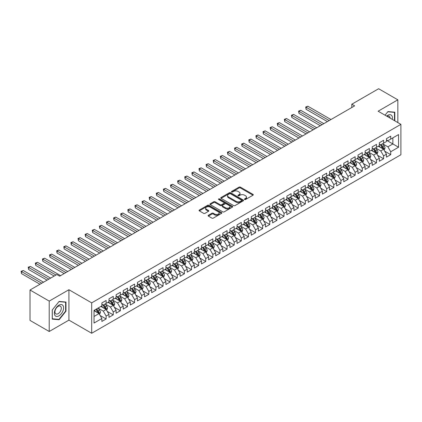 <?xml version="1.0" encoding="UTF-8"?>
<svg xmlns="http://www.w3.org/2000/svg" width="422" height="422" viewBox="0 0 422 422"><rect width="100%" height="100%" fill="white"/><g stroke="black" fill="none" stroke-linecap="round" stroke-linejoin="round"><path stroke-width="0.63" d="M244.607 199.49A0.691 0.401 0 0 0 245.588 199.49L253.005 195.207A0.986 0.57 0 0 0 253.295 194.8A0.986 0.57 0 0 0 253.005 194.4L240.434 187.141A0.986 0.57 0 0 0 239.042 187.141L231.62 191.424A0.691 0.401 0 0 0 231.414 191.709A0.691 0.401 0 0 0 231.62 191.989A0.691 0.401 0 0 0 232.596 191.989L233.556 191.435A3.16 1.825 0 0 1 238.029 191.435L239.074 192.042A3.16 1.825 0 0 1 240.002 193.329A3.16 1.825 0 0 1 239.074 194.621L238.113 195.175A0.691 0.401 0 0 0 237.913 195.46A0.691 0.401 0 0 0 238.113 195.739A0.691 0.401 0 0 0 239.089 195.739L240.049 195.186A3.16 1.825 0 0 1 244.523 195.186L245.567 195.792A3.16 1.825 0 0 1 246.495 197.079A3.16 1.825 0 0 1 245.567 198.372L244.607 198.926A0.691 0.401 0 0 0 244.407 199.205A0.691 0.401 0 0 0 244.607 199.49L244.607 198.926M208.384 215.283A0.986 0.57 0 0 0 208.093 215.689A0.986 0.57 0 0 0 208.384 216.09L211.907 218.127A0.986 0.57 0 0 0 213.305 218.127L221.545 213.368A0.986 0.57 0 0 0 221.835 212.968A0.986 0.57 0 0 0 221.545 212.561L208.974 205.308A0.986 0.57 0 0 0 207.577 205.308L199.337 210.061A0.986 0.57 0 0 0 199.047 210.467A0.986 0.57 0 0 0 199.337 210.868L203.599 213.332A0.986 0.57 0 0 0 204.992 213.332L208.521 211.295A0.986 0.57 0 0 0 208.811 210.889A0.986 0.57 0 0 0 208.521 210.488L206.411 209.27A2.643 1.524 0 0 1 205.635 208.188A2.643 1.524 0 0 1 207.265 206.78A2.643 1.524 0 0 1 210.145 207.112L218.422 211.886A2.643 1.524 0 0 1 219.192 212.968A2.643 1.524 0 0 1 217.562 214.376A2.643 1.524 0 0 1 214.682 214.044L213.305 213.247A0.986 0.57 0 0 0 211.907 213.247L208.384 215.283L208.384 216.09L211.907 214.07L211.907 213.247M49.216 301.102L49.216 331.497L68.923 320.119L68.923 289.724L49.216 301.102L30.009 290.009L56.833 274.527L59.676 276.167L354.654 105.864L351.806 104.223L351.806 107.504M68.923 289.724L91.69 302.869L400.9 124.348L400.9 154.747L91.69 333.264L91.69 302.869M397.841 122.58L397.841 99.824L378.133 111.202L400.9 124.348M397.841 99.824L378.629 88.736L351.806 104.223M233.624 205.588A0.986 0.57 0 0 0 235.022 205.588L243.262 200.83A0.986 0.57 0 0 0 243.552 200.429A0.986 0.57 0 0 0 243.262 200.023L230.692 192.764A0.986 0.57 0 0 0 229.299 192.764L221.054 197.522A0.986 0.57 0 0 0 220.769 197.929A0.986 0.57 0 0 0 221.054 198.329L233.624 205.588M218.923 199.638A0.691 0.401 0 0 1 219.625 199.738L219.625 198.915L232.406 206.295A0.986 0.57 0 0 1 232.696 206.696A0.986 0.57 0 0 1 232.406 207.102L224.166 211.86A0.986 0.57 0 0 1 222.769 211.86L210.198 204.601L210.198 203.794A0.986 0.57 0 0 0 209.908 204.195A0.986 0.57 0 0 0 210.198 204.601M210.198 203.794L213.722 201.758A0.986 0.57 0 0 1 215.12 201.758L220.221 204.702A0.986 0.57 0 0 0 221.613 204.702L223.955 203.351A0.986 0.57 0 0 0 224.246 202.945A0.986 0.57 0 0 0 223.955 202.544L218.649 199.479A0.691 0.401 0 0 1 218.443 199.2A0.691 0.401 0 0 1 218.87 198.831A0.691 0.401 0 0 1 219.625 198.915M386.457 140.246L392.861 143.944L392.861 137.862L398.553 134.576L390.725 139.096L390.725 136.179L386.457 138.643L386.457 141.56L383.609 143.2L383.609 140.289L379.341 142.752L379.341 145.669L376.498 147.31L376.498 144.393L372.225 146.856L372.225 149.773L369.382 151.419L369.382 148.502L365.114 150.965L365.114 153.882L362.266 155.528L362.266 152.611L357.998 155.074L357.998 157.992L355.15 159.632L355.15 156.715L350.882 159.184L350.882 162.101L348.039 163.741L348.039 160.824L343.766 163.288L343.766 166.205L340.923 167.85L340.923 164.933L336.656 167.397L336.656 170.314L333.807 171.954L333.807 169.043L329.54 171.506L329.54 174.423L326.691 176.064L326.691 173.147L322.424 175.61L322.424 178.527L319.581 180.173L319.581 177.256L315.308 179.719L315.308 182.636L312.465 184.282L312.465 181.365L308.197 183.828L308.197 186.746L305.349 188.386L305.349 185.469L301.081 187.938L301.081 190.85L298.233 192.495L298.233 189.578L293.965 192.042L293.965 194.959L291.117 196.605L291.117 193.687L286.849 196.151L286.849 199.068L284.006 200.708L284.006 197.791L279.733 200.26L279.733 203.177L276.89 204.818L276.89 201.901L272.623 204.364L272.623 207.281L269.774 208.927L269.774 206.01L265.507 208.473L265.507 211.39L262.658 213.031L262.658 210.119L258.391 212.582L258.391 215.5L255.547 217.14L255.547 214.223L251.275 216.686L251.275 219.604L248.431 221.249L248.431 218.332L244.164 220.796L244.164 223.713L241.315 225.359L241.315 222.441L237.048 224.905L237.048 227.822L234.199 229.462L234.199 226.545L229.932 229.014L229.932 231.926L227.089 233.572L227.089 230.655L222.816 233.118L222.816 236.035L219.973 237.681L219.973 234.764L215.705 237.227L215.705 240.144L212.857 241.785L212.857 238.868L208.589 241.337L208.589 244.254L205.741 245.894L205.741 242.977L201.473 245.44L201.473 248.358L198.625 250.003L198.625 247.086L194.357 249.55L194.357 252.467L191.514 254.107L191.514 251.195L187.241 253.659L187.241 256.576L184.398 258.217L184.398 255.299L180.131 257.768L180.131 260.68L177.282 262.326L177.282 259.409L173.015 261.872L173.015 264.789L170.166 266.435L170.166 263.518L165.899 265.981L165.899 268.898L163.056 270.539L163.056 267.622L158.783 270.091L158.783 273.008L155.94 274.648L155.94 271.731L151.672 274.194L151.672 277.112L148.824 278.757L148.824 275.84L144.556 278.304L144.556 281.221L141.708 282.861L141.708 279.95L137.44 282.413L137.44 285.33L134.597 286.971L134.597 284.053L130.324 286.517L130.324 289.434L127.481 291.08L127.481 288.163L123.213 290.626L123.213 293.543L120.365 295.189L120.365 292.272L116.097 294.735L116.097 297.652L113.249 299.293L113.249 296.376L108.981 298.845L108.981 301.756L106.133 303.402L106.133 300.485L101.866 302.949L101.866 305.866L94.043 310.386L94.043 323.036L101.866 318.52L99.022 313.588L94.043 310.713M398.553 134.576L398.553 147.231L390.725 151.746L387.881 146.819L382.722 143.839M384.716 151.192L390.725 154.663L390.725 151.746M390.725 154.663L386.457 157.126L386.457 154.209L383.609 155.855L380.765 150.923L375.606 147.948M377.6 155.301L383.609 158.772L383.609 155.855M383.609 158.772L379.341 161.236L379.341 158.319L376.498 159.964L373.649 155.032L368.49 152.057M370.484 159.405L376.498 162.876L376.498 159.964M376.498 162.876L372.225 165.345L372.225 162.428L369.382 164.068L366.533 159.141L361.38 156.161M363.368 163.514L369.382 166.985L369.382 164.068M369.382 166.985L365.114 169.449L365.114 166.537L362.266 168.178L359.423 163.251L354.264 160.27M356.252 167.624L362.266 171.095L362.266 168.178M362.266 171.095L357.998 173.558L357.998 170.641L355.15 172.287L352.307 167.355L347.148 164.38M349.142 171.733L355.15 175.204L355.15 172.287M355.15 175.204L350.882 177.667L350.882 174.75L348.039 176.391L345.191 171.464L340.032 168.483M342.026 175.837L348.039 179.308L348.039 176.391M348.039 179.308L343.766 181.776L343.766 178.859L340.923 180.5L338.075 175.573L332.916 172.593M334.91 179.946L340.923 183.417L340.923 180.5M340.923 183.417L336.656 185.88L336.656 182.963L333.807 184.609L330.964 179.677L325.805 176.702M327.794 184.055L333.807 187.526L333.807 184.609M333.807 187.526L329.54 189.99L329.54 187.073L326.691 188.718L323.848 183.786L318.689 180.811M320.683 188.159L326.691 191.63L326.691 188.718M326.691 191.63L322.424 194.099L322.424 191.182L319.581 192.822L316.732 187.895L311.573 184.915M313.567 192.268L319.581 195.739L319.581 192.822M319.581 195.739L315.308 198.203L315.308 195.286L312.465 196.932L309.616 191.999L304.457 189.024M306.451 196.378L312.465 199.849L312.465 196.932M312.465 199.849L308.197 202.312L308.197 199.395L305.349 201.041L302.505 196.109L297.346 193.134M299.335 200.487L305.349 203.958L305.349 201.041M305.349 203.958L301.081 206.421L301.081 203.504L298.233 205.145L295.389 200.218L290.231 197.238M292.224 204.591L298.233 208.062L298.233 205.145M298.233 208.062L293.965 210.525L293.965 207.613L291.117 209.254L288.273 204.327L283.115 201.347M285.108 208.7L291.117 212.171L291.117 209.254M291.117 212.171L286.849 214.634L286.849 211.717L284.006 213.363L281.157 208.431L275.999 205.456M277.993 212.809L284.006 216.28L284.006 213.363M284.006 216.28L279.733 218.744L279.733 215.827L276.89 217.467L274.042 212.54L268.888 209.56M270.877 216.913L276.89 220.384L276.89 217.467M276.89 220.384L272.623 222.853L272.623 219.936L269.774 221.576L266.931 216.65L261.772 213.669M263.761 221.022L269.774 224.493L269.774 221.576M269.774 224.493L265.507 226.957L265.507 224.04L262.658 225.686L259.815 220.753L254.656 217.778M256.65 225.132L262.658 228.603L262.658 225.686M262.658 228.603L258.391 231.066L258.391 228.149L255.547 229.795L252.699 224.863L247.54 221.888M249.534 229.236L255.547 232.707L255.547 229.795M255.547 232.707L251.275 235.175L251.275 232.258L248.431 233.899L245.583 228.972L240.424 225.992M242.418 233.345L248.431 236.816L248.431 233.899M248.431 236.816L244.164 239.279L244.164 236.367L241.315 238.008L238.472 233.081L233.313 230.101M235.302 237.454L241.315 240.925L241.315 238.008M241.315 240.925L237.048 243.388L237.048 240.471L234.199 242.117L231.356 237.185L226.197 234.21M228.191 241.563L234.199 245.034L234.199 242.117M234.199 245.034L229.932 247.498L229.932 244.581L227.089 246.221L224.24 241.294L219.081 238.314M221.075 245.667L227.089 249.138L227.089 246.221M227.089 249.138L222.816 251.607L222.816 248.69L219.973 250.33L217.124 245.404L211.965 242.423M213.959 249.777L219.973 253.247L219.973 250.33M219.973 253.247L215.705 255.711L215.705 252.794L212.857 254.44L210.014 249.507L204.855 246.532M206.843 253.886L212.857 257.357L212.857 254.44M212.857 257.357L208.589 259.82L208.589 256.903L205.741 258.549L202.898 253.617L197.739 250.636M199.733 257.99L205.741 261.461L205.741 258.549M205.741 261.461L201.473 263.929L201.473 261.012L198.625 262.653L195.782 257.726L190.623 254.746M192.617 262.099L198.625 265.57L198.625 262.653M198.625 265.57L194.357 268.033L194.357 265.116L191.514 266.762L188.666 261.83L183.507 258.855M185.501 266.208L191.514 269.679L191.514 266.762M191.514 269.679L187.241 272.143L187.241 269.225L184.398 270.871L181.55 265.939L176.396 262.964M178.385 270.317L184.398 273.788L184.398 270.871M184.398 273.788L180.131 276.252L180.131 273.335L177.282 274.975L174.439 270.048L169.28 267.068M171.269 274.421L177.282 277.892L177.282 274.975M177.282 277.892L173.015 280.356L173.015 277.444L170.166 279.084L167.323 274.158L162.164 271.177M164.158 278.531L170.166 282.002L170.166 279.084M170.166 282.002L165.899 284.465L165.899 281.548L163.056 283.194L160.207 278.262L155.048 275.286M157.042 282.64L163.056 286.111L163.056 283.194M163.056 286.111L158.783 288.574L158.783 285.657L155.94 287.298L153.091 282.371L147.932 279.39M149.926 286.744L155.94 290.215L155.94 287.298M155.94 290.215L151.672 292.683L151.672 289.766L148.824 291.407L145.98 286.48L140.821 283.5M142.81 290.853L148.824 294.324L148.824 291.407M148.824 294.324L144.556 296.787L144.556 293.87L141.708 295.516L138.864 290.584L133.705 287.609M135.699 294.962L141.708 298.433L141.708 295.516M141.708 298.433L137.44 300.897L137.44 297.979L134.597 299.625L131.748 294.693L126.589 291.718M128.583 299.066L134.597 302.537L134.597 299.625M134.597 302.537L130.324 305.006L130.324 302.089L127.481 303.729L124.632 298.802L119.473 295.822M121.467 303.175L127.481 306.646L127.481 303.729M127.481 306.646L123.213 309.11L123.213 306.198L120.365 307.838L117.522 302.912L112.363 299.931M114.351 307.285L120.365 310.756L120.365 307.838M120.365 310.756L116.097 313.219L116.097 310.302L113.249 311.948L110.406 307.016L105.247 304.04M107.241 311.394L113.249 314.865L113.249 311.948M113.249 314.865L108.981 317.328L108.981 314.411L106.133 316.052L103.29 311.125L98.131 308.144M100.125 315.498L106.133 318.969L106.133 316.052M106.133 318.969L101.866 321.437L101.866 318.52M101.866 304.225L103.29 305.043L106.133 303.402M94.043 316.463L99.022 313.588M108.981 300.116L110.406 300.939L113.249 299.293M103.29 311.125L106.133 309.479L100.869 306.441M108.981 314.411L106.133 309.479M116.097 296.007L117.522 296.83L120.365 295.189M110.406 307.016L113.249 305.375L107.985 302.331M116.097 310.302L113.249 305.375M123.213 291.903L124.632 292.72L127.481 291.08M117.522 302.912L120.365 301.266L115.1 298.227M123.213 306.198L120.365 301.266M130.324 287.793L131.748 288.616L134.597 286.971M124.632 298.802L127.481 297.157L122.216 294.118M130.324 302.089L127.481 297.157M137.44 283.684L138.864 284.507L141.708 282.861M131.748 294.693L134.597 293.053L129.327 290.009M137.44 297.979L134.597 293.053M144.556 279.575L145.98 280.398L148.824 278.757M138.864 290.584L141.708 288.943L136.443 285.905M144.556 293.87L141.708 288.943M151.672 275.471L153.091 276.294L155.94 274.648M145.98 286.48L148.824 284.834L143.559 281.796M151.672 289.766L148.824 284.834M158.783 271.362L160.207 272.185L163.056 270.539M153.091 282.371L155.94 280.73L150.675 277.687M158.783 285.657L155.94 280.73M165.899 267.253L167.323 268.075L170.166 266.435M160.207 278.262L163.056 276.621L157.791 273.583M165.899 281.548L163.056 276.621M173.015 263.149L174.439 263.966L177.282 262.326M167.323 274.158L170.166 272.512L164.902 269.473M173.015 277.444L170.166 272.512M180.131 259.039L181.55 259.862L184.398 258.217M174.439 270.048L177.282 268.403L172.018 265.364M180.131 273.335L177.282 268.403M187.241 254.93L188.666 255.753L191.514 254.107M181.55 265.939L184.398 264.299L179.134 261.255M187.241 269.225L184.398 264.299M194.357 250.826L195.782 251.644L198.625 250.003M188.666 261.83L191.514 260.189L186.25 257.151M194.357 265.116L191.514 260.189M201.473 246.717L202.898 247.54L205.741 245.894M195.782 257.726L198.625 256.08L193.36 253.042M201.473 261.012L198.625 256.08M208.589 242.608L210.014 243.431L212.857 241.785M202.898 253.617L205.741 251.976L200.476 248.933M208.589 256.903L205.741 251.976M215.705 238.499L217.124 239.321L219.973 237.681M210.014 249.507L212.857 247.867L207.592 244.829M215.705 252.794L212.857 247.867M222.816 234.395L224.24 235.212L227.089 233.572M217.124 245.404L219.973 243.758L214.708 240.719M222.816 248.69L219.973 243.758M229.932 230.285L231.356 231.108L234.199 229.462M224.24 241.294L227.089 239.649L221.819 236.61M229.932 244.581L227.089 239.649M237.048 226.176L238.472 226.999L241.315 225.359M231.356 237.185L234.199 235.545L228.935 232.506M237.048 240.471L234.199 235.545M244.164 222.072L245.583 222.89L248.431 221.249M238.472 233.081L241.315 231.435L236.051 228.397M244.164 236.367L241.315 231.435M251.275 217.963L252.699 218.786L255.547 217.14M245.583 228.972L248.431 227.326L243.167 224.288M251.275 232.258L248.431 227.326M258.391 213.854L259.815 214.677L262.658 213.031M252.699 224.863L255.547 223.222L250.283 220.178M258.391 228.149L255.547 223.222M265.507 209.745L266.931 210.567L269.774 208.927M259.815 220.753L262.658 219.113L257.394 216.075M265.507 224.04L262.658 219.113M272.623 205.641L274.042 206.463L276.89 204.818M266.931 216.65L269.774 215.004L264.51 211.965M272.623 219.936L269.774 215.004M279.733 201.531L281.157 202.354L284.006 200.708M274.042 212.54L276.89 210.9L271.626 207.856M279.733 215.827L276.89 210.9M286.849 197.422L288.273 198.245L291.117 196.605M281.157 208.431L284.006 206.791L278.742 203.752M286.849 211.717L284.006 206.791M293.965 193.318L295.389 194.136L298.233 192.495M288.273 204.327L291.117 202.681L285.852 199.643M293.965 207.613L291.117 202.681M301.081 189.209L302.505 190.032L305.349 188.386M295.389 200.218L298.233 198.572L292.968 195.534M301.081 203.504L298.233 198.572M308.197 185.1L309.616 185.923L312.465 184.282M302.505 196.109L305.349 194.468L300.084 191.424M308.197 199.395L305.349 194.468M315.308 180.996L316.732 181.813L319.581 180.173M309.616 191.999L312.465 190.359L307.2 187.321M315.308 195.286L312.465 190.359M322.424 176.887L323.848 177.709L326.691 176.064M316.732 187.895L319.581 186.25L314.311 183.211M322.424 191.182L319.581 186.25M329.54 172.777L330.964 173.6L333.807 171.954M323.848 183.786L326.691 182.146L321.427 179.102M329.54 187.073L326.691 182.146M336.656 168.668L338.075 169.491L340.923 167.85M330.964 179.677L333.807 178.037L328.543 174.998M336.656 182.963L333.807 178.037M343.766 164.564L345.191 165.382L348.039 163.741M338.075 175.573L340.923 173.927L335.659 170.889M343.766 178.859L340.923 173.927M350.882 160.455L352.307 161.278L355.15 159.632M345.191 171.464L348.039 169.818L342.775 166.78M350.882 174.75L348.039 169.818M357.998 156.346L359.423 157.169L362.266 155.528M352.307 167.355L355.15 165.714L349.885 162.676M357.998 170.641L355.15 165.714M365.114 152.242L366.533 153.059L369.382 151.419M359.423 163.251L362.266 161.605L357.001 158.566M365.114 166.537L362.266 161.605M372.225 148.133L373.649 148.955L376.498 147.31M366.533 159.141L369.382 157.496L364.117 154.457M372.225 162.428L369.382 157.496M379.341 144.023L380.765 144.846L383.609 143.2M373.649 155.032L376.498 153.392L371.233 150.348M379.341 158.319L376.498 153.392M386.457 139.919L387.881 140.737L390.725 139.096M380.765 150.923L383.609 149.282L378.344 146.244M386.457 154.209L383.609 149.282M30.009 290.009L30.009 320.409L49.216 331.497M68.923 320.119L91.69 333.264M387.881 146.819L392.861 143.944L398.553 147.231M394.818 120.834L394.818 112.194L387.95 111.582L385.043 115.195L387.807 111.783L394.459 112.379L394.459 120.629M65.974 311.204L65.974 302.052L59.106 301.435L52.244 309.975L52.244 319.132L59.106 319.744L65.974 311.204L65.616 310.998M244.887 199.585L245.567 199.195A3.16 1.825 0 0 0 246.495 197.902L246.495 197.079M240.002 193.329L240.002 194.152A3.16 1.825 0 0 1 239.074 195.444L238.388 195.84M252.994 195.212L240.434 187.964A0.986 0.57 0 0 0 239.042 187.964L231.894 192.089M243.251 200.84L230.692 193.587A0.986 0.57 0 0 0 229.299 193.587L221.07 198.34M241.521 200.708A0.691 0.401 0 0 0 241.722 200.429A0.691 0.401 0 0 0 241.521 200.144L230.486 193.772A0.691 0.401 0 0 0 229.505 193.772L228.492 194.357A3.16 1.825 0 0 0 227.569 195.65A3.16 1.825 0 0 0 228.492 196.942L236.035 201.294A3.16 1.825 0 0 0 240.508 201.294L241.521 200.708L241.521 201.531A0.691 0.401 0 0 0 241.722 201.247L241.722 200.429M227.569 195.65L227.569 196.473A3.16 1.825 0 0 0 228.492 197.76L228.492 196.942M241.521 201.531L240.508 202.117A3.16 1.825 0 0 1 236.035 202.117L228.492 197.76M210.209 204.607L213.722 202.581L213.722 201.758M224.246 202.945L224.246 203.768A0.986 0.57 0 0 1 223.955 204.174L221.613 205.525A0.986 0.57 0 0 1 220.221 205.525L215.12 202.581A0.986 0.57 0 0 0 213.722 202.581M219.625 199.738L232.39 207.107M225.506 207.756A2.643 1.524 0 0 0 228.386 208.088A2.643 1.524 0 0 0 230.016 206.674A2.643 1.524 0 0 0 229.246 205.598L226.329 203.916A0.986 0.57 0 0 0 224.931 203.916L222.594 205.266A0.986 0.57 0 0 0 222.304 205.667A0.986 0.57 0 0 0 222.594 206.073L225.506 207.756L225.506 208.579A2.643 1.524 0 0 0 228.386 208.906A2.643 1.524 0 0 0 230.016 207.497L230.016 206.674M222.304 205.667L222.304 206.49A0.986 0.57 0 0 0 222.594 206.891L222.594 206.073M225.506 208.579L222.594 206.891M219.192 212.968L219.192 213.79A2.643 1.524 0 0 1 217.562 215.199A2.643 1.524 0 0 1 214.682 214.867L213.305 214.07A0.986 0.57 0 0 0 211.907 214.07M205.635 208.188L205.635 209.011A2.643 1.524 0 0 0 206.411 210.087L206.411 209.27M208.521 210.488L208.521 211.295L206.411 210.087M221.534 213.379L208.974 206.126A0.986 0.57 0 0 0 207.577 206.126L199.353 210.879L199.337 210.061M58.384 319.327L59.106 319.744M384.136 150.195L385.017 148.043A2.664 1.54 -120 0 0 384.168 145.769L382.659 143.754M380.248 147.341L379.098 145.806M330.964 119.542L307.86 106.207L306.082 107.23L306.082 109.287L327.403 121.594M379.974 144.387L381.963 147.046A2.664 1.54 60 0 1 382.728 148.649L383.582 148.154A2.664 1.54 -120 0 0 382.817 146.55L381.303 144.535M380.444 144.662L382.311 147.151A1.361 0.786 60 0 1 382.559 147.563L383.582 148.154M306.082 109.287L305.692 107.009L329.181 120.571M305.692 107.009L307.86 106.207M377.025 154.304L377.906 152.147A2.664 1.54 -120 0 0 377.052 149.879L375.543 147.864M373.132 151.451L371.988 149.915M323.848 123.651L300.744 110.311L298.966 111.339L298.966 113.391L320.287 125.703M372.858 148.497L374.847 151.15A2.664 1.54 60 0 1 375.612 152.753L376.466 152.263A2.664 1.54 -120 0 0 375.701 150.659L374.193 148.644M373.328 148.766L375.195 151.261A1.361 0.786 60 0 1 375.443 151.672L376.466 152.263M298.966 113.391L298.576 111.113L322.07 124.68M298.576 111.113L300.744 110.311M369.909 158.408L370.79 156.256A2.664 1.54 -120 0 0 369.941 153.988L368.427 151.967M366.022 155.554L364.872 154.025M316.732 127.76L293.633 114.42L291.85 115.449L291.85 117.501L313.177 129.812M365.742 152.606L367.736 155.259A2.664 1.54 60 0 1 368.496 156.863L369.35 156.372A2.664 1.54 -120 0 0 368.585 154.768L367.077 152.748M366.212 152.875L368.079 155.365A1.361 0.786 60 0 1 368.327 155.781L369.35 156.372M291.85 117.501L291.46 115.222L314.954 128.784M291.46 115.222L293.633 114.42M392.291 119.379A6.541 3.777 120 0 0 391.816 115.67A6.541 3.777 120 0 0 386.668 116.134M390.128 118.128A4.478 2.585 120 0 0 389.706 116.757A4.478 2.585 120 0 0 389.205 116.287A4.478 2.585 120 0 0 387.148 116.409M394.021 112.12L394.459 112.379M54.96 315.492A6.541 3.777 120 0 0 61.274 313.799A6.541 3.777 120 0 0 62.968 305.528A6.541 3.777 120 0 0 56.654 307.216A6.541 3.777 120 0 0 54.96 315.492M55.382 313.435A4.478 2.585 120 0 0 55.883 313.899A4.478 2.585 120 0 0 60.051 311.811A4.478 2.585 120 0 0 60.863 306.609A4.478 2.585 120 0 0 60.362 306.145A4.478 2.585 120 0 0 56.195 308.234A4.478 2.585 120 0 0 55.382 313.435M58.964 301.64L65.616 302.231L65.616 311.104L58.964 319.38L52.312 318.784L52.312 309.912L58.953 301.63M65.178 301.978L65.616 302.231M362.793 162.517L363.674 160.365A2.664 1.54 -120 0 0 362.825 158.092L361.311 156.077M358.906 159.664L357.756 158.129M309.616 131.864L286.517 118.529L284.739 119.553L284.739 121.61L306.061 133.922M358.631 156.71L360.62 159.368A2.664 1.54 60 0 1 361.38 160.972L362.234 160.476A2.664 1.54 -120 0 0 361.475 158.872L359.961 156.857M359.101 156.984L360.963 159.474A1.361 0.786 60 0 1 361.211 159.885L362.234 160.476M284.739 121.61L284.344 119.331L307.838 132.893M284.344 119.331L286.517 118.529M355.677 166.627L356.558 164.475A2.664 1.54 -120 0 0 355.709 162.201L354.2 160.186M351.79 163.773L350.64 162.238M302.5 135.974L279.401 122.638L277.623 123.662L277.623 125.719L298.945 138.026M351.515 160.819L353.504 163.478A2.664 1.54 60 0 1 354.269 165.081L355.124 164.585A2.664 1.54 -120 0 0 354.359 162.982L352.845 160.967M351.985 161.088L353.852 163.583A1.361 0.786 60 0 1 354.095 163.994L355.124 164.585M277.623 125.719L277.233 123.435L300.722 137.002M277.233 123.435L279.401 122.638M348.561 170.731L349.448 168.578A2.664 1.54 -120 0 0 348.593 166.31L347.084 164.29M344.674 167.877L343.524 166.347M295.389 140.083L272.285 126.742L270.507 127.771L270.507 129.823L291.829 142.135M344.399 164.928L346.388 167.581A2.664 1.54 60 0 1 347.153 169.185L348.008 168.695A2.664 1.54 -120 0 0 347.243 167.091L345.734 165.071M344.869 165.197L346.736 167.692A1.361 0.786 60 0 1 346.984 168.104L348.008 168.695M270.507 129.823L270.117 127.544L293.612 141.106M270.117 127.544L272.285 126.742M341.451 174.84L342.332 172.688A2.664 1.54 -120 0 0 341.482 170.419L339.968 168.399M337.558 171.986L336.413 170.451M288.273 144.187L265.174 130.852L263.391 131.88L263.391 133.932L284.718 146.244M337.283 169.037L339.272 171.691A2.664 1.54 60 0 1 340.037 173.294L340.892 172.804A2.664 1.54 -120 0 0 340.127 171.2L338.618 169.18M337.753 169.306L339.62 171.796A1.361 0.786 60 0 1 339.868 172.213L340.892 172.804M263.391 133.932L263.001 131.653L286.496 145.215M263.001 131.653L265.174 130.852M334.335 178.949L335.216 176.797A2.664 1.54 -120 0 0 334.366 174.523L332.852 172.508M330.447 176.095L329.297 174.56M281.157 148.296L258.058 134.961L256.281 135.984L256.281 138.041L277.602 150.348M330.173 173.141L332.161 175.8A2.664 1.54 60 0 1 332.921 177.404L333.776 176.908A2.664 1.54 -120 0 0 333.016 175.304L331.502 173.289M330.637 173.416L332.504 175.905A1.361 0.786 60 0 1 332.752 176.317L333.776 176.908M256.281 138.041L255.885 135.757L279.38 149.325M255.885 135.757L258.058 134.961M327.219 183.053L328.1 180.901A2.664 1.54 -120 0 0 327.25 178.633L325.742 176.618M323.331 180.205L322.181 178.67M274.042 152.405L250.942 139.065L249.165 140.093L249.165 142.145L270.486 154.457M323.057 177.251L325.046 179.904A2.664 1.54 60 0 1 325.81 181.507L326.66 181.017A2.664 1.54 -120 0 0 325.9 179.413L324.386 177.393M323.526 177.52L325.394 180.015A1.361 0.786 60 0 1 325.636 180.426L326.66 181.017M249.165 142.145L248.774 139.867L272.264 153.429M248.774 139.867L250.942 139.065M320.103 187.162L320.989 185.01A2.664 1.54 -120 0 0 320.134 182.742L318.626 180.721M316.215 184.308L315.065 182.779M266.931 156.509L243.826 143.174L242.049 144.203L242.049 146.255L263.37 158.566M315.941 181.36L317.93 184.013A2.664 1.54 60 0 1 318.694 185.617L319.549 185.126A2.664 1.54 -120 0 0 318.784 183.523L317.27 181.502M316.41 181.629L318.278 184.119A1.361 0.786 60 0 1 318.526 184.535L319.549 185.126M242.049 146.255L241.658 143.976L265.148 157.538M241.658 143.976L243.826 143.174M312.992 191.272L313.873 189.119A2.664 1.54 -120 0 0 313.018 186.846L311.51 184.831M309.099 188.418L307.954 186.883M259.815 160.618L236.71 147.283L234.933 148.307L234.933 150.364L256.254 162.676M308.825 185.464L310.814 188.122A2.664 1.54 60 0 1 311.578 189.726L312.433 189.23A2.664 1.54 -120 0 0 311.668 187.626L310.159 185.611M309.294 185.738L311.162 188.228A1.361 0.786 60 0 1 311.41 188.639L312.433 189.23M234.933 150.364L234.542 148.085L258.037 161.647M234.542 148.085L236.71 147.283M305.876 195.381L306.757 193.229A2.664 1.54 -120 0 0 305.908 190.955L304.394 188.94M301.988 192.527L300.839 190.992M252.699 164.728L229.6 151.387L227.817 152.416L227.817 154.468L249.144 166.78M301.709 189.573L303.703 192.226A2.664 1.54 60 0 1 304.462 193.835L305.317 193.339A2.664 1.54 -120 0 0 304.552 191.736L303.043 189.721M302.178 189.842L304.046 192.337A1.361 0.786 60 0 1 304.294 192.748L305.317 193.339M227.817 154.468L227.426 152.189L250.921 165.756M227.426 152.189L229.6 151.387M298.76 199.485L299.641 197.332A2.664 1.54 -120 0 0 298.792 195.064L297.278 193.044M294.873 196.631L293.723 195.101M245.583 168.837L222.484 155.496L220.706 156.525L220.706 158.577L242.028 170.889M294.598 193.682L296.587 196.335A2.664 1.54 60 0 1 297.352 197.939L298.201 197.449A2.664 1.54 -120 0 0 297.441 195.845L295.928 193.825M295.068 193.951L296.935 196.446A1.361 0.786 60 0 1 297.178 196.858L298.201 197.449M220.706 158.577L220.316 156.298L243.805 169.86M220.316 156.298L222.484 155.496M291.644 203.594L292.525 201.442A2.664 1.54 -120 0 0 291.676 199.173L290.167 197.153M287.757 200.74L286.607 199.205M238.472 172.941L215.368 159.606L213.59 160.634L213.59 162.686L234.912 174.998M287.482 197.786L289.471 200.445A2.664 1.54 60 0 1 290.236 202.048L291.09 201.552A2.664 1.54 -120 0 0 290.325 199.949L288.812 197.934M287.952 198.06L289.819 200.55A1.361 0.786 60 0 1 290.067 200.962L291.09 201.552M213.59 162.686L213.2 160.407L236.689 173.969M213.2 160.407L215.368 159.606M284.533 207.703L285.414 205.551A2.664 1.54 -120 0 0 284.56 203.277L283.051 201.262M280.641 204.849L279.496 203.314M231.356 177.05L208.252 163.715L206.474 164.738L206.474 166.795L227.796 179.102M280.366 201.895L282.355 204.554A2.664 1.54 60 0 1 283.12 206.158L283.974 205.662A2.664 1.54 -120 0 0 283.209 204.058L281.701 202.043M280.836 202.17L282.703 204.659A1.361 0.786 60 0 1 282.951 205.071L283.974 205.662M206.474 166.795L206.084 164.511L229.579 178.079M206.084 164.511L208.252 163.715M277.418 211.807L278.298 209.655A2.664 1.54 -120 0 0 277.449 207.387L275.935 205.366M273.53 208.959L272.38 207.424M224.24 181.159L201.141 167.819L199.358 168.847L199.358 170.899L220.685 183.211M273.25 206.005L275.244 208.658A2.664 1.54 60 0 1 276.004 210.262L276.858 209.771A2.664 1.54 -120 0 0 276.093 208.167L274.585 206.147M273.72 206.274L275.587 208.769A1.361 0.786 60 0 1 275.835 209.18L276.858 209.771M199.358 170.899L198.968 168.621L222.463 182.183M198.968 168.621L201.141 167.819M270.302 215.916L271.182 213.764A2.664 1.54 -120 0 0 270.333 211.496L268.819 209.476M266.414 213.063L265.264 211.527M217.124 185.263L194.025 171.928L192.247 172.957L192.247 175.009L213.569 187.321M266.14 210.114L268.128 212.767A2.664 1.54 60 0 1 268.888 214.371L269.742 213.88A2.664 1.54 -120 0 0 268.983 212.277L267.469 210.256M266.609 210.383L268.471 212.873A1.361 0.786 60 0 1 268.719 213.289L269.742 213.88M192.247 175.009L191.852 172.73L215.347 186.292M191.852 172.73L194.025 171.928M263.186 220.026L264.067 217.873A2.664 1.54 -120 0 0 263.217 215.6L261.709 213.585M259.298 217.172L258.148 215.637M210.008 189.373L186.909 176.037L185.131 177.061L185.131 179.118L206.453 191.424M259.024 214.218L261.012 216.876A2.664 1.54 60 0 1 261.777 218.48L262.632 217.984A2.664 1.54 -120 0 0 261.867 216.38L260.353 214.365M259.493 214.492L261.36 216.982A1.361 0.786 60 0 1 261.603 217.393L262.632 217.984M185.131 179.118L184.741 176.839L208.231 190.401M184.741 176.839L186.909 176.037M256.07 224.135L256.956 221.977A2.664 1.54 -120 0 0 256.101 219.709L254.593 217.694M252.182 221.281L251.032 219.746M202.898 193.482L179.793 180.141L178.015 181.17L178.015 183.222L199.337 195.534M251.908 218.327L253.896 220.98A2.664 1.54 60 0 1 254.661 222.584L255.516 222.093A2.664 1.54 -120 0 0 254.751 220.49L253.242 218.475M252.377 218.596L254.244 221.091A1.361 0.786 60 0 1 254.492 221.503L255.516 222.093M178.015 183.222L177.625 180.943L201.12 194.505M177.625 180.943L179.793 180.141M248.959 228.239L249.84 226.087A2.664 1.54 -120 0 0 248.991 223.818L247.477 221.798M245.066 225.385L243.921 223.855M195.782 197.591L172.682 184.25L170.899 185.279L170.899 187.331L192.226 199.643M244.792 222.436L246.78 225.09A2.664 1.54 60 0 1 247.545 226.693L248.4 226.203A2.664 1.54 -120 0 0 247.635 224.599L246.126 222.579M245.261 222.705L247.128 225.195A1.361 0.786 60 0 1 247.376 225.612L248.4 226.203M170.899 187.331L170.509 185.052L194.004 198.614M170.509 185.052L172.682 184.25M241.843 232.348L242.724 230.196A2.664 1.54 -120 0 0 241.875 227.922L240.361 225.907M237.955 229.494L236.805 227.959M188.666 201.695L165.566 188.36L163.789 189.383L163.789 191.44L185.11 203.752M237.681 226.54L239.67 229.199A2.664 1.54 60 0 1 240.429 230.802L241.284 230.306A2.664 1.54 -120 0 0 240.524 228.703L239.01 226.688M238.145 226.814L240.012 229.304A1.361 0.786 60 0 1 240.26 229.716L241.284 230.306M163.789 191.44L163.393 189.161L186.888 202.724M163.393 189.161L165.566 188.36M234.727 236.457L235.608 234.305A2.664 1.54 -120 0 0 234.759 232.031L233.25 230.016M230.839 233.603L229.689 232.068M181.55 205.804L158.45 192.469L156.673 193.492L156.673 195.55L177.994 207.856M230.565 230.649L232.554 233.308A2.664 1.54 60 0 1 233.319 234.912L234.168 234.416A2.664 1.54 -120 0 0 233.408 232.812L231.894 230.797M231.034 230.918L232.902 233.413A1.361 0.786 60 0 1 233.144 233.825L234.168 234.416M156.673 195.55L156.282 193.265L179.772 206.833M156.282 193.265L158.45 192.469M227.611 240.561L228.497 238.409A2.664 1.54 -120 0 0 227.643 236.141L226.134 234.12M223.723 237.707L222.573 236.178M174.439 209.913L151.334 196.573L149.557 197.601L149.557 199.653L170.878 211.965M223.449 234.759L225.438 237.412A2.664 1.54 60 0 1 226.203 239.016L227.057 238.525A2.664 1.54 -120 0 0 226.292 236.921L224.778 234.901M223.918 235.028L225.786 237.523A1.361 0.786 60 0 1 226.034 237.934L227.057 238.525M149.557 199.653L149.166 197.375L172.656 210.937M149.166 197.375L151.334 196.573M220.5 244.67L221.381 242.518A2.664 1.54 -120 0 0 220.527 240.25L219.018 238.23M216.607 241.817L215.463 240.282M167.323 214.017L144.218 200.682L142.441 201.711L142.441 203.763L163.762 216.075M216.333 238.868L218.322 241.521A2.664 1.54 60 0 1 219.087 243.125L219.941 242.634A2.664 1.54 -120 0 0 219.176 241.031L217.668 239.01M216.802 239.137L218.67 241.627A1.361 0.786 60 0 1 218.918 242.038L219.941 242.634M142.441 203.763L142.05 201.484L165.545 215.046M142.05 201.484L144.218 200.682M213.384 248.78L214.265 246.627A2.664 1.54 -120 0 0 213.416 244.354L211.902 242.339M209.497 245.926L208.347 244.391M160.207 218.127L137.108 204.791L135.325 205.815L135.325 207.872L156.652 220.178M209.217 242.972L211.211 245.63A2.664 1.54 60 0 1 211.971 247.234L212.825 246.738A2.664 1.54 -120 0 0 212.06 245.135L210.552 243.119M209.687 243.246L211.554 245.736A1.361 0.786 60 0 1 211.802 246.147L212.825 246.738M135.325 207.872L134.934 205.588L158.429 219.155M134.934 205.588L137.108 204.791M206.268 252.883L207.149 250.731A2.664 1.54 -120 0 0 206.3 248.463L204.786 246.443M202.381 250.035L201.231 248.5M153.091 222.236L129.992 208.895L128.214 209.924L128.214 211.976L149.536 224.288M202.106 247.081L204.095 249.734A2.664 1.54 60 0 1 204.86 251.338L205.709 250.847A2.664 1.54 -120 0 0 204.95 249.244L203.436 247.223M202.576 247.35L204.443 249.845A1.361 0.786 60 0 1 204.686 250.257L205.709 250.847M128.214 211.976L127.824 209.697L151.313 223.259M127.824 209.697L129.992 208.895M199.152 256.993L200.033 254.841A2.664 1.54 -120 0 0 199.184 252.572L197.675 250.552M195.265 254.139L194.115 252.609M145.98 226.34L122.876 213.005L121.098 214.033L121.098 216.085L142.42 228.397M194.99 251.19L196.979 253.844A2.664 1.54 60 0 1 197.744 255.447L198.598 254.957A2.664 1.54 -120 0 0 197.834 253.353L196.32 251.333M195.46 251.459L197.327 253.949A1.361 0.786 60 0 1 197.575 254.366L198.598 254.957M121.098 216.085L120.708 213.806L144.197 227.368M120.708 213.806L122.876 213.005M192.042 261.102L192.923 258.95A2.664 1.54 -120 0 0 192.068 256.676L190.559 254.661M188.149 258.248L187.004 256.713M138.864 230.449L115.76 217.114L113.982 218.137L113.982 220.194L135.304 232.506M187.874 255.294L189.863 257.953A2.664 1.54 60 0 1 190.628 259.556L191.482 259.061A2.664 1.54 -120 0 0 190.718 257.457L189.209 255.442M188.344 255.568L190.211 258.058A1.361 0.786 60 0 1 190.459 258.47L191.482 259.061M113.982 220.194L113.592 217.916L137.087 231.478M113.592 217.916L115.76 217.114M184.926 265.211L185.807 263.059A2.664 1.54 -120 0 0 184.957 260.785L183.443 258.77M181.038 262.357L179.888 260.822M131.748 234.558L108.649 221.218L106.866 222.246L106.866 224.298L128.193 236.61M180.758 259.403L182.752 262.057A2.664 1.54 60 0 1 183.512 263.666L184.367 263.17A2.664 1.54 -120 0 0 183.602 261.566L182.093 259.551M181.228 259.672L183.095 262.167A1.361 0.786 60 0 1 183.343 262.579L184.367 263.17M106.866 224.298L106.476 222.019L129.971 235.587M106.476 222.019L108.649 221.218M177.81 269.315L178.691 267.163A2.664 1.54 -120 0 0 177.841 264.895L176.327 262.874M173.922 266.461L172.772 264.932M124.632 238.667L101.533 225.327L99.756 226.356L99.756 228.407L121.077 240.719M173.648 263.513L175.636 266.166A2.664 1.54 60 0 1 176.396 267.77L177.251 267.279A2.664 1.54 -120 0 0 176.491 265.675L174.977 263.655M174.117 263.782L175.979 266.271A1.361 0.786 60 0 1 176.227 266.688L177.251 267.279M99.756 228.407L99.36 226.129L122.855 239.691M99.36 226.129L101.533 225.327M170.694 273.424L171.575 271.272A2.664 1.54 -120 0 0 170.725 268.999L169.217 266.984M166.806 270.571L165.656 269.036M117.516 242.771L94.417 229.436L92.64 230.465L92.64 232.517L113.961 244.829M166.532 267.617L168.52 270.275A2.664 1.54 60 0 1 169.285 271.879L170.14 271.383A2.664 1.54 -120 0 0 169.375 269.779L167.861 267.764M167.001 267.891L168.869 270.381A1.361 0.786 60 0 1 169.111 270.792L170.14 271.383M92.64 232.517L92.249 230.238L115.739 243.8M92.249 230.238L94.417 229.436M163.578 277.534L164.464 275.381A2.664 1.54 -120 0 0 163.609 273.108L162.101 271.093M159.69 274.68L158.54 273.145M110.406 246.881L87.301 233.545L85.524 234.569L85.524 236.626L106.845 248.933M159.416 271.726L161.404 274.384A2.664 1.54 60 0 1 162.169 275.988L163.024 275.492A2.664 1.54 -120 0 0 162.259 273.889L160.75 271.873M159.885 272L161.753 274.49A1.361 0.786 60 0 1 162.001 274.901L163.024 275.492M85.524 236.626L85.133 234.342L108.628 247.909M85.133 234.342L87.301 233.545M156.467 281.638L157.348 279.485A2.664 1.54 -120 0 0 156.499 277.217L154.985 275.197M152.574 278.789L151.429 277.254M103.29 250.99L80.191 237.649L78.408 238.678L78.408 240.73L99.734 253.042M152.3 275.835L154.288 278.488A2.664 1.54 60 0 1 155.053 280.092L155.908 279.601A2.664 1.54 -120 0 0 155.143 277.998L153.634 275.977M152.769 276.104L154.637 278.599A1.361 0.786 60 0 1 154.885 279.011L155.908 279.601M78.408 240.73L78.017 238.451L101.512 252.013M78.017 238.451L80.191 237.649M149.351 285.747L150.232 283.595A2.664 1.54 -120 0 0 149.383 281.326L147.869 279.306M145.463 282.893L144.313 281.358M96.174 255.094L73.075 241.759L71.297 242.787L71.297 244.839L92.618 257.151M145.189 279.944L147.178 282.598A2.664 1.54 60 0 1 147.937 284.201L148.792 283.711A2.664 1.54 -120 0 0 148.032 282.107L146.518 280.087M145.653 280.213L147.521 282.703A1.361 0.786 60 0 1 147.769 283.12L148.792 283.711M71.297 244.839L70.901 242.56L94.396 256.122M70.901 242.56L73.075 241.759M142.235 289.856L143.116 287.704A2.664 1.54 -120 0 0 142.267 285.43L140.758 283.415M138.347 287.002L137.197 285.467M89.058 259.203L65.959 245.868L64.181 246.891L64.181 248.948L85.502 261.255M138.073 284.048L140.062 286.707A2.664 1.54 60 0 1 140.827 288.31L141.676 287.815A2.664 1.54 -120 0 0 140.916 286.211L139.402 284.196M138.543 284.322L140.41 286.812A1.361 0.786 60 0 1 140.653 287.224L141.676 287.815M64.181 248.948L63.791 246.67L87.28 260.232M63.791 246.67L65.959 245.868M135.119 293.965L136.005 291.808A2.664 1.54 -120 0 0 135.151 289.539L133.642 287.524M131.231 291.111L130.081 289.576M81.947 263.312L58.843 249.972L57.065 251L57.065 253.052L78.386 265.364M130.957 288.157L132.946 290.811A2.664 1.54 60 0 1 133.711 292.414L134.565 291.924A2.664 1.54 -120 0 0 133.8 290.32L132.286 288.3M131.427 288.426L133.294 290.922A1.361 0.786 60 0 1 133.542 291.333L134.565 291.924M57.065 253.052L56.675 250.773L80.164 264.336M56.675 250.773L58.843 249.972M128.008 298.069L128.889 295.917A2.664 1.54 -120 0 0 128.035 293.649L126.526 291.628M124.115 295.215L122.971 293.686M74.831 267.416L51.727 254.081L49.949 255.11L49.949 257.162L71.271 269.473M123.841 292.267L125.83 294.92A2.664 1.54 60 0 1 126.595 296.524L127.449 296.033A2.664 1.54 -120 0 0 126.684 294.429L125.176 292.409M124.311 292.536L126.178 295.025A1.361 0.786 60 0 1 126.426 295.442L127.449 296.033M49.949 257.162L49.559 254.883L73.053 268.445M49.559 254.883L51.727 254.081M120.892 302.178L121.773 300.026A2.664 1.54 -120 0 0 120.924 297.753L119.41 295.738M117.005 299.325L115.855 297.79M67.715 271.525L44.616 258.19L42.833 259.213L42.833 261.271L64.16 273.583M116.725 296.371L118.719 299.029A2.664 1.54 60 0 1 119.479 300.633L120.333 300.137A2.664 1.54 -120 0 0 119.568 298.533L118.06 296.518M117.195 296.645L119.062 299.135A1.361 0.786 60 0 1 119.31 299.546L120.333 300.137M42.833 261.271L42.443 258.992L65.938 272.554M42.443 258.992L44.616 258.19M113.776 306.288L114.657 304.135A2.664 1.54 -120 0 0 113.808 301.862L112.294 299.847M109.889 303.434L108.739 301.899M60.599 275.635L37.5 262.294L35.722 263.323L35.722 265.38L54.195 276.046M109.614 300.48L111.603 303.138A2.664 1.54 60 0 1 112.368 304.742L113.217 304.246A2.664 1.54 -120 0 0 112.458 302.643L110.944 300.628M110.084 300.749L111.951 303.244A1.361 0.786 60 0 1 112.194 303.655L113.217 304.246M35.722 265.38L35.332 263.096L55.978 275.017M35.332 263.096L37.5 262.294M106.66 310.392L107.541 308.239A2.664 1.54 -120 0 0 106.692 305.971L105.183 303.951M102.773 307.538L101.623 306.008M50.64 278.098L30.384 266.403L28.606 267.432L28.606 269.484L47.085 280.15M102.499 304.589L104.487 307.242A2.664 1.54 60 0 1 105.252 308.846L106.107 308.355A2.664 1.54 -120 0 0 105.342 306.752L103.828 304.731M102.968 304.858L104.835 307.353A1.361 0.786 60 0 1 105.083 307.765L106.107 308.355M28.606 269.484L28.216 267.205L48.862 279.127M28.216 267.205L30.384 266.403M99.55 314.501L100.431 312.349A2.664 1.54 -120 0 0 99.576 310.08L98.068 308.06M95.657 311.647L94.512 310.112M43.524 282.207L23.268 270.513L21.49 271.541L21.49 273.593L39.969 284.259M95.863 309.331L97.371 311.352A2.664 1.54 60 0 1 98.136 312.955L98.991 312.465A2.664 1.54 -120 0 0 98.226 310.856L96.717 308.841M96.047 309.226L97.719 311.457A1.361 0.786 60 0 1 97.967 311.869L98.991 312.465M21.49 273.593L21.1 271.314L41.746 283.236M21.1 271.314L23.268 270.513M245.567 199.195L245.567 198.372M238.113 195.739L238.113 195.175M239.074 195.444L239.074 194.621M231.62 191.989L231.62 191.424M239.042 187.964L239.042 187.141M240.434 187.964L240.434 187.141M253.005 195.207L253.005 194.4M221.054 198.329L221.054 197.522M229.299 193.587L229.299 192.764M230.692 193.587L230.692 192.764M243.262 200.83L243.262 200.023M236.035 202.117L236.035 201.294M240.508 202.117L240.508 201.294M215.12 202.581L215.12 201.758M220.221 205.525L220.221 204.702M221.613 205.525L221.613 204.702M223.955 204.174L223.955 203.351M232.406 207.102L232.406 206.295M213.305 214.07L213.305 213.247M214.682 214.867L214.682 214.044M207.577 206.126L207.577 205.308M208.974 206.126L208.974 205.308M221.545 213.368L221.545 212.561M383.276 149.087L385.001 148.096M382.817 146.55L384.168 145.769M380.85 147.689L381.963 147.046M376.16 153.197L377.885 152.2M375.701 150.659L377.052 149.879M373.734 151.793L374.847 151.15M369.05 157.306L370.774 156.309M368.585 154.768L369.941 153.988M366.618 155.903L367.736 155.259M361.934 161.41L363.658 160.418M361.475 158.872L362.825 158.092M359.507 160.012L360.62 159.368M354.818 165.519L356.543 164.522M354.359 162.982L355.709 162.201M352.391 164.116L353.504 163.478M347.702 169.628L349.427 168.631M347.243 167.091L348.593 166.31M345.275 168.225L346.388 167.581M340.586 173.737L342.316 172.74M340.127 171.2L341.482 170.419M338.159 172.334L339.272 171.691M333.475 177.841L335.2 176.844M333.016 175.304L334.366 174.523M331.048 176.443L332.161 175.8M326.359 181.951L328.084 180.954M325.9 179.413L327.25 178.633M323.932 180.547L325.046 179.904M319.243 186.06L320.968 185.063M318.784 183.523L320.134 182.742M316.817 184.657L317.93 184.013M312.127 190.164L313.852 189.172M311.668 187.626L313.018 186.846M309.701 188.766L310.814 188.122M305.016 194.273L306.741 193.276M304.552 191.736L305.908 190.955M302.585 192.87L303.703 192.226M297.9 198.382L299.625 197.385M297.441 195.845L298.792 195.064M295.474 196.979L296.587 196.335M290.784 202.491L292.509 201.494M290.325 199.949L291.676 199.173M288.358 201.088L289.471 200.445M283.668 206.595L285.393 205.598M283.209 204.058L284.56 203.277M281.242 205.197L282.355 204.554M276.558 210.705L278.283 209.708M276.093 208.167L277.449 207.387M274.126 209.301L275.244 208.658M269.442 214.814L271.167 213.817M268.983 212.277L270.333 211.496M267.015 213.411L268.128 212.767M262.326 218.918L264.051 217.926M261.867 216.38L263.217 215.6M259.899 217.52L261.012 216.876M255.21 223.027L256.935 222.03M254.751 220.49L256.101 219.709M252.783 221.624L253.896 220.98M248.094 227.136L249.824 226.139M247.635 224.599L248.991 223.818M245.667 225.733L246.78 225.09M240.983 231.24L242.708 230.248M240.524 228.703L241.875 227.922M238.557 229.842L239.67 229.199M233.867 235.349L235.592 234.352M233.408 232.812L234.759 232.031M231.441 233.946L232.554 233.308M226.751 239.459L228.476 238.462M226.292 236.921L227.643 236.141M224.325 238.055L225.438 237.412M219.635 243.568L221.36 242.571M219.176 241.031L220.527 240.25M217.209 242.165L218.322 241.521M212.524 247.672L214.249 246.675M212.06 245.135L213.416 244.354M210.093 246.274L211.211 245.63M205.408 251.781L207.133 250.784M204.95 249.244L206.3 248.463M202.982 250.378L204.095 249.734M198.293 255.89L200.017 254.893M197.834 253.353L199.184 252.572M195.866 254.487L196.979 253.844M191.177 259.994L192.901 259.002M190.718 257.457L192.068 256.676M188.75 258.596L189.863 257.953M184.066 264.103L185.791 263.106M183.602 261.566L184.957 260.785M181.634 262.7L182.752 262.057M176.95 268.213L178.675 267.216M176.491 265.675L177.841 264.895M174.523 266.81L175.636 266.166M169.834 272.322L171.559 271.325M169.375 269.779L170.725 268.999M167.407 270.919L168.52 270.275M162.718 276.426L164.443 275.429M162.259 273.889L163.609 273.108M160.291 275.028L161.404 274.384M155.602 280.535L157.332 279.538M155.143 277.998L156.499 277.217M153.175 279.132L154.288 278.488M148.491 284.644L150.216 283.647M148.032 282.107L149.383 281.326M146.065 283.241L147.178 282.598M141.375 288.748L143.1 287.757M140.916 286.211L142.267 285.43M138.949 287.35L140.062 286.707M134.259 292.857L135.984 291.86M133.8 290.32L135.151 289.539M131.833 291.454L132.946 290.811M127.143 296.967L128.868 295.97M126.684 294.429L128.035 293.649M124.717 295.564L125.83 294.92M120.033 301.071L121.758 300.079M119.568 298.533L120.924 297.753M117.601 299.673L118.719 299.029M112.917 305.18L114.642 304.183M112.458 302.643L113.808 301.862M110.49 303.777L111.603 303.138M105.801 309.289L107.526 308.292M105.342 306.752L106.692 305.971M103.374 307.886L104.487 307.242M98.685 313.398L100.41 312.401M98.226 310.856L99.576 310.08M96.258 311.995L97.371 311.352"/></g></svg>
